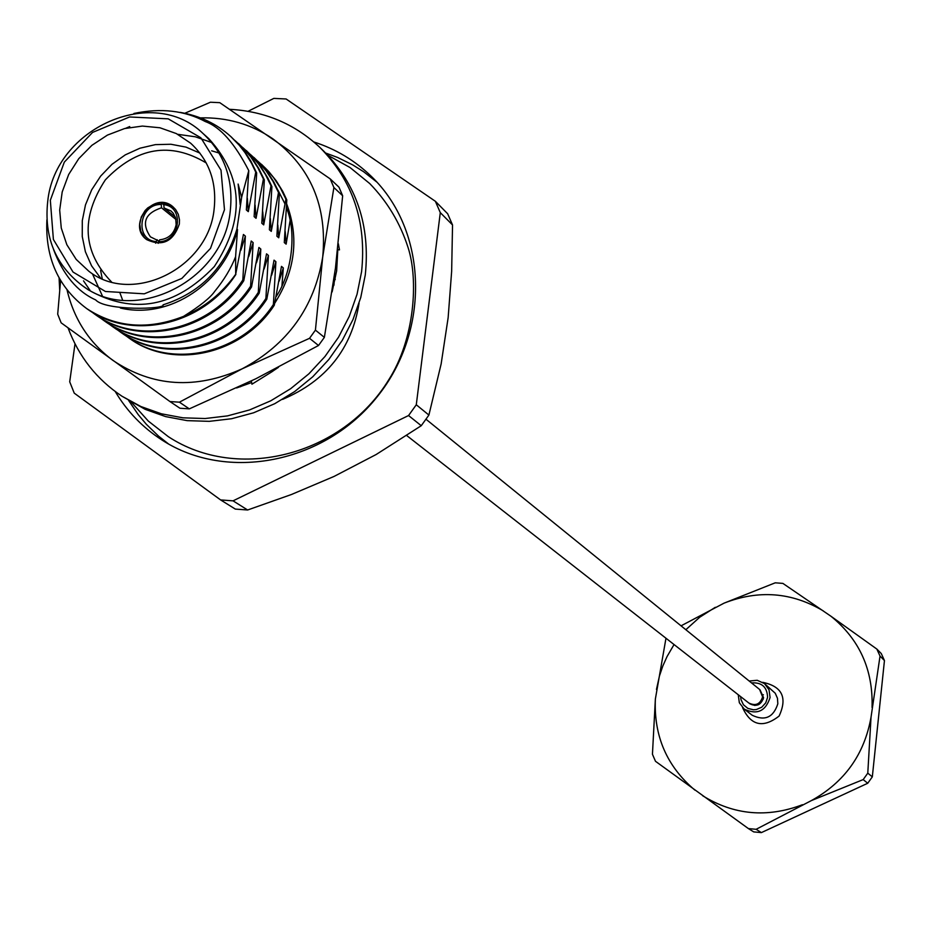 <?xml version="1.0" encoding="UTF-8"?>
<svg xmlns="http://www.w3.org/2000/svg" width="931" height="931" viewBox="0 0 931 931"><rect width="100%" height="100%" fill="white"/><g stroke="black" fill="none" stroke-linecap="round" stroke-linejoin="round"><path stroke-width="1.4" d="M406.754 435.568L748.803 702.998C755.611 706.28 760.208 704.243 762.605 696.888L759.591 689.452L426.002 419.241M119.843 292.625L122.671 300.248M60.596 280.65L57.699 314.201L61.155 322.836L169.966 401.552L179.415 402.18L242.211 368.792L309.534 338.314L315.423 330.121L322.72 256.886L333.892 187.515L330.214 178.892L219.786 102.666L210.429 102.224L184.862 113.245M67.067 290.03C74.038 319.391 89.341 342.864 112.977 360.437C152.498 386.889 195.568 389.67 242.211 368.792C287.586 344.563 314.422 307.265 322.72 256.886C327.421 206.449 310.733 167.045 272.667 138.672C251.195 124.149 227.129 117.225 200.491 117.876M330.214 178.892L338.989 187.189L342.655 195.754L333.892 187.515M315.423 330.121L324.372 337.371L335.463 268.047L342.655 195.754M324.372 337.371L318.518 345.494L309.534 338.314M179.415 402.18L189.307 408.872L255.816 378.777L318.518 345.494M189.307 408.872L179.927 408.232L169.966 401.552M286.667 203.924C299.258 237.614 295.29 270.712 274.75 303.192M276.146 296.652C292.159 272.655 296.791 232.354 286.515 207.974M284.886 203.726L278.09 190.32M337.709 249.473L339.478 249.88L338.337 243.747M332.111 291.95L336.65 270.874L337.802 249.624L339.478 249.88M251.393 380.93L251.929 384.212L272.736 371.26M68.033 327.84C78.763 356.62 96.731 379.406 121.938 396.199L140.872 406.521L161.342 413.783L182.918 417.821L205.134 418.531L227.501 415.889L249.543 409.943L270.758 400.807L290.693 388.669L308.894 373.808L324.954 356.526L338.523 337.231L349.3 316.331L357.039 294.289L361.6 271.608C366.721 222.044 352.814 180.649 319.903 147.447C294.778 123.893 264.695 111.185 229.643 109.311M59.095 278.055L59.689 290.088M121.938 396.199L145.224 409.361L165.637 416.599L187.154 420.637L209.3 421.347L231.61 418.729L253.581 412.794L274.738 403.693L294.615 391.602L312.758 376.776L328.759 359.552L342.294 340.315L353.024 319.484L360.751 297.513L365.289 274.901C370.387 225.477 356.515 184.21 323.697 151.09L319.903 147.447M270.223 372.854L278.462 367.326M236.602 387.959L251.649 382.536M224.476 209.708L221.008 170.198L200.875 137.788L168.232 118.842L129.595 116.969L92.553 132.423L64.309 162.122L50.332 200.27L53.393 239.465L73.014 272.038L105.424 291.484L144.282 293.824L181.836 278.45L210.499 248.391L224.476 209.708M230.236 211.162C223.568 281.197 133.645 325.734 81.916 285.293C55.278 264.718 43.885 236.707 47.737 201.259C55.115 127.931 152.637 84.733 202.853 133.342C224.487 153.662 233.611 179.602 230.236 211.162M163.484 204.611L161.191 202.76L161.494 207.799C144.887 213.327 141.186 223.009 150.391 236.835L158.864 241.036M176.029 219.553L161.494 207.799M158.189 243.352L159.666 239.826C168.639 238.79 174.132 233.728 176.145 224.662L175.668 218.029L173.224 213.234L170.99 210.953L164.019 207.939L163.716 202.888L172.898 206.729M164.019 207.939L175.377 217.132M157.141 239.686L155.663 243.224M155.884 241.583C134.308 239.744 139.243 203.901 160.958 204.483M161.191 202.76L154.127 204.133L147.761 207.904L145.108 210.557L141.268 216.97L139.766 224.162L140.79 231.214L144.212 237.254L146.702 239.639M179.334 224.068L179.474 219.786L178.298 214.339L175.645 209.568L172.817 206.67C154.069 190.11 126.279 225.023 146.633 239.581C162.343 246.855 173.236 241.676 179.334 224.068M206.263 162.96C170.408 141.489 136.776 147.121 105.354 179.858C80.508 217.819 82.568 251.859 111.545 281.977M100.536 278.032L91.564 265.8L85.396 251.766L82.254 236.509L82.289 220.659L85.477 204.878L91.68 189.831L100.653 176.11L112.011 164.287L125.289 154.86L139.941 148.215L155.372 144.631L170.955 144.258L186.014 147.121L199.944 153.126M214.118 209.138C217.004 182.313 209.172 160.33 190.634 143.188L176.308 133.564L159.934 127.768L142.373 126.069L124.568 128.559L107.449 135.088L91.901 145.317L78.751 158.677L68.673 174.493L62.202 191.937L59.689 210.092L61.26 228.002L66.846 244.725L76.179 259.388L88.771 271.177C132.237 305.752 208.451 268.337 214.118 209.138M163.484 204.622C185.083 206.368 180.218 242.351 158.41 241.734M333.938 285.235L334.764 273.377M290.076 220.752L286.131 244.143L284.292 242.572L286.795 199.944L285.898 199.141L278.741 237.801L276.879 236.206L279.393 193.322L278.497 192.519L271.27 231.377L269.385 229.759L271.91 186.631L271.002 185.804L263.706 224.883L261.797 223.242L264.334 179.846L263.415 179.02L256.048 218.308L254.128 216.644L256.677 172.98L255.734 172.142L248.309 211.651L246.354 209.975L248.775 170.652L241.653 197.244L236.94 229.049L237.51 229.526L235.601 256.723L235.694 274.238L243.422 234.484L245.377 236.125L242.816 279.952L243.771 280.72L251.219 241.013L253.151 242.63L250.602 286.201L251.545 286.957L258.911 247.471L260.82 249.077L258.294 292.381L259.214 293.125L266.522 253.849L268.407 255.431L265.882 298.479L266.801 299.212L274.04 260.156L275.902 261.716L273.388 304.507L274.296 305.228L281.476 266.382L283.315 267.93L281.93 285.898M240.186 204.68L238.127 184.047L241.653 197.244M238.127 184.047L240.466 204.913M248.775 170.652C234.787 143.397 220.321 127.035 205.379 121.589C184.757 110.51 160.935 107.81 133.913 113.477M53.556 249.52C63.145 274.785 77.192 291.589 95.695 299.922C105.366 310.989 166.125 309.29 163.088 304.833C200.677 292.741 225.302 267.476 236.94 229.049M452.536 224.965L451.651 271.27L448.148 317.634L441.143 363.951L428.9 415.063L416.285 404.776L440.293 212.629L452.536 224.965L447.66 213.758L435.371 201.294L286.108 98.977L273.842 98.395L248.088 111.289M334.02 476.451L291.356 494.536L247.623 509.99L233.053 500.843L408.558 415.54L421.254 425.711L376.159 454.514L334.02 476.451M75.004 343.853L69.709 381.815L74.247 393.15L220.624 499.935L235.322 509.082L247.623 509.99M202.853 133.342L208.719 138.568C243.48 176.669 245.342 219.332 214.316 266.569C175.249 307.405 133.261 315.167 88.329 289.855L81.916 285.293M325.664 153.033L337.616 157.467L352.814 164.962L363.579 171.7L376.915 182.139M168.534 443.971L158.549 436.127L146.388 424.35L138.207 414.609L128.676 400.563M313.863 141.966C335.847 149.053 355.095 160.609 371.62 176.657C427.515 230.609 430.785 330.098 377.474 396.42C324.814 463.254 227.129 482.398 162.006 440.037C142.664 427.538 127.082 411.374 115.246 391.544M416.285 404.776L408.558 415.54M435.371 201.294L440.293 212.629M233.053 500.843L220.624 499.935M428.9 415.063L421.254 425.711M235.601 256.723C231.063 268.361 224.103 279.917 214.7 291.403C210.29 297.792 199.897 306.113 183.547 316.377C148.11 330.249 115.828 327.654 86.688 308.58C58.362 287.423 45.095 257.852 46.899 219.832M235.694 274.238C222.055 293.335 204.669 307.393 183.547 316.377M334.66 274.866L335.183 279.637M240.617 386.702L238.836 386.912M283.315 267.93L279.102 281.255M275.902 261.716L271.631 275.204M102.259 278.788L100.571 270.304M285.212 231.505L286.131 244.143M273.388 304.507C241.013 354.443 171.758 368.897 129.118 338.139L125.58 335.544M268.407 255.431L264.067 269.082M277.81 225.011L278.741 237.801M265.882 298.479C233.32 348.718 163.67 363.276 120.832 332.367L117.248 329.737M258.015 161.342L265.661 168.371L273.563 177.577L280.371 187.899L285.898 199.141M260.82 249.077L256.421 262.891M270.327 218.448L271.27 231.377M258.294 292.381C225.523 342.922 155.5 357.585 112.442 326.525L108.822 323.86M250.439 154.488L258.155 161.575L266.091 170.827L272.934 181.208L278.497 192.519M253.151 242.63L248.682 256.63M262.751 211.791L263.706 224.883M250.602 286.201C217.645 337.045 147.238 351.825 103.958 320.613L100.292 317.913M242.782 147.564L250.555 154.697L258.539 163.996L265.416 174.434L271.002 185.804M245.377 236.125L240.85 250.288M255.082 205.064L256.048 218.308M242.816 279.952C209.661 331.11 138.859 345.995 95.369 314.631L91.669 311.897M125.708 128.28L129.735 126.546M235.031 140.546L242.863 147.738L250.893 157.095L257.806 167.58L263.415 179.02M237.51 229.526C224.79 283.024 169.558 319.857 120.425 308.033M247.332 198.256L248.309 211.651M180.044 112.36C200.002 115.863 216.888 123.904 230.725 136.496L239.255 145.259L245.016 152.649L251.638 163.449L255.734 172.142M102.329 295.837L92.448 273.842M211.651 150.81L219.006 153.01M90.039 290.379L83.522 280.848M177.751 134.32L195.347 136.799L211.674 142.524M274.296 305.228C241.944 355.142 172.724 369.572 130.119 338.837M266.801 299.212C234.251 349.416 164.659 363.963 121.833 333.077L121.367 332.739M261.844 164.671L268.628 171.374L276.274 180.87L282.78 191.437L286.795 199.944M259.214 293.125C226.477 343.62 156.501 358.272 113.466 327.235L112.988 326.897M254.314 157.851L261.146 164.601L268.826 174.144L273.842 182.022L279.393 193.322M251.545 286.957C218.61 337.767 148.238 352.523 104.994 321.335L104.516 320.997M246.703 150.962L253.569 157.746L261.285 167.336L267.86 178.019L271.91 186.631M243.771 280.72C210.639 331.832 139.883 346.704 96.417 315.353L95.928 315.015M238.988 143.991L245.9 150.81L253.663 160.458L258.737 168.418L264.334 179.846M235.904 274.401C202.574 325.827 131.422 340.816 87.747 309.313L87.246 308.964M231.191 136.927L238.138 143.793L245.947 153.487L251.044 161.494L256.677 172.98M811.401 800.579L863.177 779.596L867.739 783.25L761.383 832.605L756.123 829.3L811.401 800.579C844.533 782.203 864.41 754.413 871.032 717.196L880.028 656.099L884.45 660.556L872.324 776.85L867.785 773.149L871.032 717.196M884.45 660.556L881.285 653.574L876.839 649.07L831.057 616.322L782.89 583.4L775.232 582.818L724.062 603.148L681.05 625.83M665.979 638.235L655.366 699.053L652.445 754.261L655.482 761.29L748.408 828.59L753.714 831.895L761.383 832.605M867.739 783.25L872.324 776.85M880.028 656.099L876.839 649.07M748.408 828.59L756.123 829.3M863.177 779.596L867.785 773.149M655.366 699.053C653.748 736.107 666.922 766.457 694.898 790.128M715.299 607.303L699.658 617.276L685.844 629.717M674.044 644.543L667.05 656.553L662.802 666.072L659.462 675.918L656.46 689.44M823.225 610.852C791.722 592.186 758.672 589.614 724.062 603.148M872.056 707.444C873.22 669.878 859.557 639.504 831.057 616.322M702.649 795.726C733.919 815.067 767.202 818.07 802.464 804.721M749.176 681.015L757.217 680.282L764.502 683.598L769.029 689.801L770.077 697.505C765.619 711.307 756.996 715.171 744.206 709.096L739.342 702.754L738.248 694.747M749.304 703.359L749.781 703.755C756.577 707.036 761.162 705 763.56 697.645L760.057 689.859M762.57 694.77L763.373 694.747M754.82 705.5L754.669 704.709M751.526 682.923C761.779 682.202 767.132 686.997 767.586 697.296L765.724 702.882L761.733 707.234L756.344 709.55L753.423 709.783L747.837 708.386L743.404 704.732L740.96 699.518L740.634 696.609M759.382 702.789L759.161 704.348M763.234 699.239L761.756 699.798M762.326 698.297L763.467 698.25M758.253 704.802L758.043 703.685M762.71 682.33C782.145 686.391 787.614 697.633 779.107 716.055C763.071 728.473 750.886 725.668 742.566 707.641M744.206 709.096L752.213 715.252C764.875 721.269 773.417 717.452 777.827 703.789L777.466 698.262L775.244 693.246L764.502 683.598M359.063 303.262C351.697 348.927 326.187 380.965 282.559 399.387M327.828 155.244L350.044 167.533L369.735 183.558C387.354 201.655 400.121 222.94 408.034 247.413C418.636 279.905 414.749 339.128 388.692 379.883C342.561 455.34 238.033 482.467 168.313 436.662L148.285 421.056L131.318 402.169M129.141 338.162L130.142 338.861M120.855 332.39L121.868 333.1M261.39 164.252L262.298 165.078M112.476 326.548L113.501 327.258M253.86 157.444L254.78 158.27M103.993 320.636L105.028 321.358M246.238 150.543L247.169 151.381M95.404 314.655L96.452 315.376M238.522 143.56L239.465 144.41M86.723 308.592L87.782 309.336M230.725 136.496L231.679 137.357"/></g></svg>
